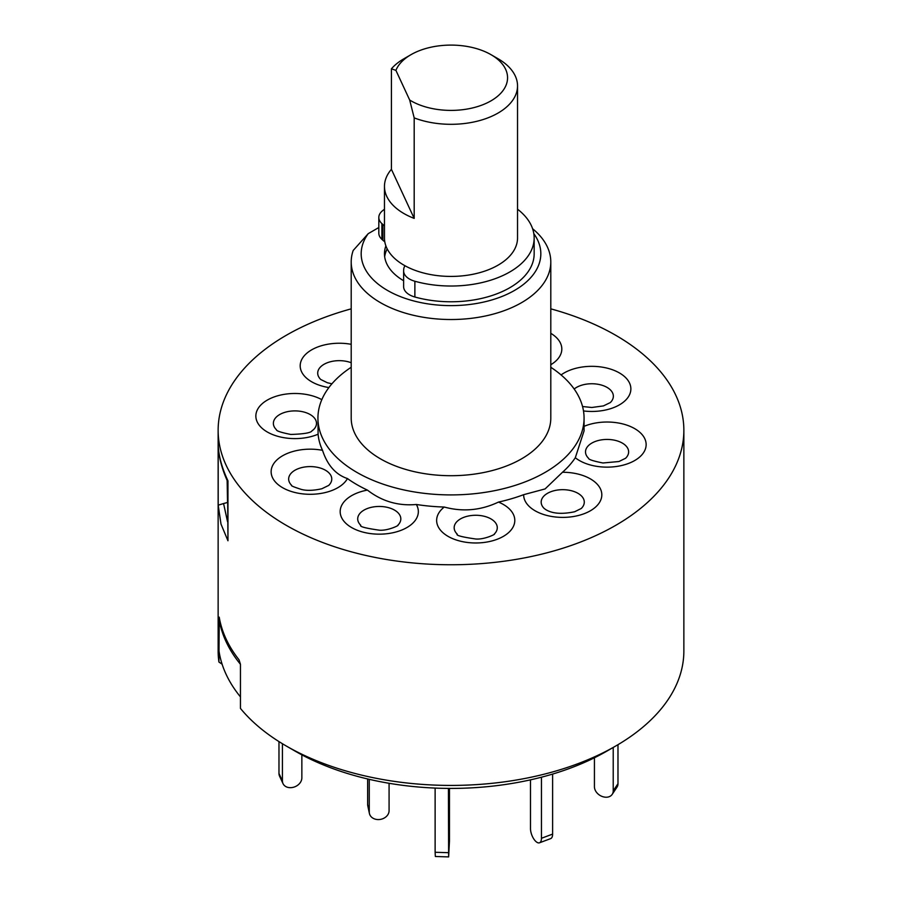 <?xml version="1.0" encoding="UTF-8"?>
<svg xmlns="http://www.w3.org/2000/svg" width="902" height="902" viewBox="0 0 902 902"><rect width="100%" height="100%" fill="white"/><g stroke="black" fill="none" stroke-linecap="round" stroke-linejoin="round"><path stroke-width="1.35" d="M391.412 68.811A66.534 38.414 180 0 1 403.949 58.743L411.008 54.661A56.555 32.652 0 0 0 395.91 70.367L391.412 68.811L391.412 169.317A66.534 38.414 0 0 0 384.466 186.398A66.534 38.414 0 0 0 403.949 213.56A66.534 38.414 0 0 0 414.187 218.397L391.412 169.317M384.466 186.398L384.466 238.004A66.534 38.414 0 0 0 403.949 265.165A66.534 38.414 0 0 0 476.459 273.498A66.534 38.414 0 0 0 517.534 238.004L517.534 85.904A66.534 38.414 180 0 1 482.446 119.752A66.534 38.414 180 0 1 414.187 117.891L409.688 100.043L395.91 70.367M409.688 100.043A56.555 32.652 0 0 0 411.008 100.832A56.555 32.652 0 0 0 490.992 100.844A56.555 32.652 0 0 0 490.992 54.661A56.555 32.652 0 0 0 411.008 54.661M498.051 58.743L490.992 54.661L498.051 58.743A66.534 38.414 180 0 1 517.534 85.904M414.187 218.397L414.187 117.891M384.669 256.743A66.534 38.414 180 0 1 387.183 248.873M404.987 265.752A19.957 11.523 0 0 0 403.701 269.394L403.634 270.453A19.957 11.523 0 0 0 403.622 270.882A19.957 11.523 0 0 0 414.875 281.255A83.164 48.02 0 0 0 472.524 284.389A83.164 48.02 0 0 0 534.164 238.004A83.164 48.02 0 0 0 517.534 209.196M403.634 286.205A19.957 11.523 0 0 0 403.622 286.644A19.957 11.523 0 0 0 414.875 297.006A83.164 48.02 0 0 0 472.524 300.14A83.164 48.02 0 0 0 534.164 253.755L534.164 238.004M384.466 209.196A83.164 48.02 0 0 0 382.256 210.978A19.957 11.523 0 0 0 378.817 217.45A19.957 11.523 0 0 0 381.884 223.583L382.854 224.474A19.957 11.523 0 0 0 384.466 225.748M378.817 217.45L378.817 233.201A19.957 11.523 0 0 0 381.884 239.334L382.854 240.225A19.957 11.523 0 0 0 384.782 241.713M351.205 367.272A133.068 76.828 0 0 0 317.932 418.088A133.068 76.828 0 0 0 400.082 489.064A133.068 76.828 0 0 0 545.09 472.411A133.068 76.828 0 0 0 584.068 418.088A133.068 76.828 0 0 0 550.795 367.272M321.822 399.665A39.079 22.561 0 0 0 301.042 393.757A39.079 22.561 0 0 0 256.337 412.507A39.079 22.561 0 0 0 288.82 438.327A39.079 22.561 0 0 0 318.102 434.212L317.932 418.088M318.102 434.212A133.068 76.828 0 0 0 322.521 450.323A39.079 22.561 0 0 0 292.462 451.631A39.079 22.561 0 0 0 275.392 481.972A39.079 22.561 0 0 0 327.945 491.838A39.079 22.561 0 0 0 347.45 478.567C335.724 474.632 327.426 465.218 322.521 450.323M347.45 478.567A133.068 76.828 0 0 0 367.43 490.102A39.079 22.561 0 0 0 344.44 501.354A39.079 22.561 0 0 0 361.522 531.706A39.079 22.561 0 0 0 414.086 521.841A39.079 22.561 0 0 0 416.352 504.489C398.21 506.123 381.896 501.332 367.43 490.102M416.352 504.489A133.068 76.828 0 0 0 444.258 507.037A39.079 22.561 0 0 0 437.12 523.949A39.079 22.561 0 0 0 481.837 542.7A39.079 22.561 0 0 0 514.32 516.891A39.079 22.561 0 0 0 498.479 502.076C480.879 510.419 462.805 512.077 444.258 507.037M498.479 502.076A133.068 76.828 0 0 0 523.656 494.679A39.079 22.561 0 0 0 535.1 510.78A39.079 22.561 0 0 0 590.37 510.78A39.079 22.561 0 0 0 590.37 478.872A39.079 22.561 0 0 0 562.476 472.265L545.09 488.929L523.656 494.679M532.608 228.736A99.795 57.615 180 0 1 550.795 261.907A99.795 57.615 180 0 1 521.57 302.655A99.795 57.615 180 0 1 412.812 315.136A99.795 57.615 180 0 1 351.205 261.907A99.795 57.615 180 0 1 353.189 250.474L368.208 233.663A89.817 51.854 0 0 0 400.894 296.803A89.817 51.854 0 0 0 514.512 290.433A89.817 51.854 0 0 0 533.837 233.708M351.205 261.907L351.205 418.088A99.795 57.615 0 0 0 412.812 471.318A99.795 57.615 0 0 0 521.57 458.836A99.795 57.615 0 0 0 550.795 418.088L550.795 261.907M218.194 505.176L218.194 445.261C218.69 456.108 221.937 467.969 227.958 480.845L227.958 540.76L221.001 524.107L218.194 505.176L223.572 503.541L227.541 521.683M351.205 308.845A232.863 134.443 0 0 0 286.34 335.251A232.863 134.443 0 0 0 218.137 430.31A232.863 134.443 0 0 0 361.882 554.527A232.863 134.443 0 0 0 615.66 525.381A232.863 134.443 0 0 0 683.863 430.31A232.863 134.443 0 0 0 550.795 308.845M218.137 430.31L218.137 650.985A232.863 134.443 0 0 0 218.927 662.034L219.22 617.137A232.863 134.443 180 0 0 239.03 659.813L240.451 664.289L240.451 708.408A232.863 134.443 0 0 0 286.34 746.044A232.863 134.443 0 0 0 615.66 746.044L615.66 746.044A232.863 134.443 0 0 0 683.863 650.985L683.863 430.31M286.34 746.044L295.18 751.152A220.37 127.227 0 0 0 606.821 751.152L615.66 746.044L606.821 751.152M222.106 664.188L218.927 662.034M219.344 617.847L218.927 617.915A232.863 134.443 0 0 0 240.451 664.289L240.451 696.885A232.863 134.443 0 0 1 218.927 650.511L219.344 617.847M218.194 445.261L218.216 445.78C218.78 456.942 221.892 468.815 227.552 481.397L227.958 540.76M227.135 480.439L227.541 502.425M227.135 502.583L223.572 503.541M584.068 418.088L584.068 430.863L575.307 457.731A39.079 22.561 0 0 0 600.957 466.864A39.079 22.561 0 0 0 645.663 448.114A39.079 22.561 0 0 0 613.18 422.305A39.079 22.561 0 0 0 584.068 426.342M385.876 245.885A66.534 38.414 0 0 0 384.466 253.755A66.534 38.414 0 0 0 403.622 280.725M378.817 227.53L368.208 233.663M562.476 472.265A133.068 76.828 0 0 0 575.307 457.731M617.983 744.691L617.983 783.714A9.978 7.611 33.6 0 1 616.979 787.175L612.21 794.346A9.978 7.611 -146.4 0 0 613.213 790.885L617.983 783.714M613.213 747.465L613.213 790.885M594.429 757.781L594.429 786.724A9.978 7.611 -146.4 0 0 603.754 796.94L603.9 796.973A9.978 7.611 -146.4 0 0 612.21 794.346M530.489 779.847L530.489 828.543A9.978 4.442 -110.6 0 0 535.923 841.521L536.013 841.6A9.978 4.442 -110.6 0 0 539.52 842.795A9.978 4.442 -110.6 0 0 541.448 838.285L552.61 834.102A9.978 4.442 69.4 0 1 550.671 838.612L539.52 842.795M541.448 777.208L541.448 838.285M552.61 774.085L552.61 834.102M448.418 788.404L448.632 856.9L449.467 841.081L449.467 788.416M435.125 788.089L435.125 852.277L448.418 852.683M448.632 856.9L435.35 856.494L435.125 852.277M282.416 743.733L282.416 780.884A9.978 7.87 155.1 0 0 283.002 783.59A9.978 7.87 155.1 0 0 292.056 787.536L292.214 787.514A9.978 7.87 155.1 0 0 301.854 777.874L301.854 754.85M278.977 741.602L278.977 773.465L282.416 780.884M283.002 783.59L279.564 776.171A9.978 7.87 -24.9 0 1 278.977 773.465M367.644 778.967L367.644 804.471L369.268 812.093L369.268 779.339M369.268 812.093A9.978 8.084 168 0 0 369.414 813.469L367.79 805.847A9.978 8.084 -12 0 1 367.644 804.471M369.414 813.469A9.978 8.084 168 0 0 379.167 819.546A9.978 8.084 168 0 0 389.078 810.695L389.078 783.286M382.854 224.474L382.854 240.225M381.884 223.583L381.884 239.334M414.875 281.255L414.875 297.006M313.456 429.713A21.558 12.448 0 0 0 298.303 411.053A21.558 12.448 0 0 0 277.083 416.363A21.558 12.448 0 0 0 276.407 429.713C276.339 430.942 281.142 432.52 290.782 434.448C303.997 434.042 311.089 432.802 312.069 430.739L313.456 429.713M328.734 485.4A21.558 12.448 0 0 0 325.949 470.528A21.558 12.448 0 0 0 300.422 467.946A21.558 12.448 0 0 0 291.684 485.4C290.636 485.671 293.905 487.024 301.493 489.47C306.872 490.835 313.659 490.598 321.845 488.749L328.734 485.4M398.47 524.558A21.558 12.448 0 0 0 389.055 507.815A21.558 12.448 0 0 0 360.056 513.249A21.558 12.448 0 0 0 360.744 525.268C359.323 526.565 365.535 528.211 379.37 530.196C388.243 530.906 400.026 524.896 397.782 525.268A21.558 12.448 0 0 0 398.47 524.558M497.013 525.776A21.558 12.448 0 0 0 472.344 515.425A21.558 12.448 0 0 0 454.428 529.666A21.558 12.448 0 0 0 457.19 534.097C455.781 535.393 461.993 537.028 475.828 539.013C484.701 539.723 496.483 533.713 494.24 534.097A21.558 12.448 0 0 0 497.013 525.776M577.979 493.326A21.558 12.448 0 0 0 549.487 492.3A21.558 12.448 0 0 0 544.21 508.491L545.913 509.709C552.543 513.689 562.104 514.377 574.619 511.761L581.26 508.491A21.558 12.448 0 0 0 577.979 493.326M610.44 439.59A21.558 12.448 0 0 0 589.22 444.911A21.558 12.448 0 0 0 588.544 458.261C588.487 459.49 593.279 461.069 602.931 462.985L618.952 461.52L625.593 458.261A21.558 12.448 0 0 0 610.44 439.59M582.545 406.52L591.791 407.49L603.427 405.911L610.316 402.574A21.558 12.448 0 0 0 607.531 387.691A21.558 12.448 0 0 0 582.004 385.109A21.558 12.448 0 0 0 574.179 389.021M583.493 410.94A39.079 22.561 0 0 0 609.538 409.001A39.079 22.561 0 0 0 626.608 378.648A39.079 22.561 0 0 0 574.055 368.794A39.079 22.561 0 0 0 561.089 374.939M550.795 364.724A39.079 22.561 0 0 0 557.56 359.267A39.079 22.561 0 0 0 550.795 333.323M351.205 344.316A39.079 22.561 0 0 0 305.913 354.058A39.079 22.561 0 0 0 311.63 381.76A39.079 22.561 0 0 0 328.892 387.556M351.205 362.739A21.558 12.448 0 0 0 324.404 364.092A21.558 12.448 0 0 0 320.74 379.483L327.325 382.73L331.925 383.801M403.622 270.882L403.622 286.644"/></g></svg>
